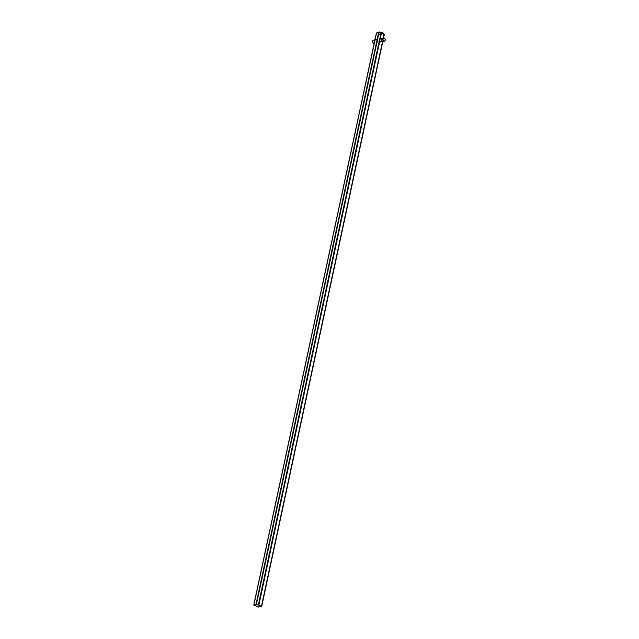 <?xml version="1.0" encoding="UTF-8"?>
<svg xmlns="http://www.w3.org/2000/svg" width="639" height="639" viewBox="0 0 639 639"><rect width="100%" height="100%" fill="white"/><g stroke="black" fill="none" stroke-linecap="round" stroke-linejoin="round"><path stroke-width="0.48" stroke-dasharray="3.19 2.4" d="M383.12 33.052L380.868 33.46L378.056 32.23M258.563 607.05L381.179 35.081L384.183 34.538L261.567 606.515M377.298 39.57A1.534 1.198 -100.2 0 1 377.266 42.509A1.534 1.198 -100.2 0 1 376.722 39.498A1.534 1.198 -100.2 0 1 377.298 39.57M253.979 605.277L376.595 33.308L380.341 34.937L257.717 606.914M381.179 35.081L380.868 33.46M380.82 34.897L380.341 34.937M373.903 40.289A1.406 1.102 -100.2 0 1 374.406 42.669A1.406 1.102 -100.2 0 1 372.545 41.854A1.406 1.102 -100.2 0 1 373.903 40.289M373.959 43.101A1.534 1.198 79.8 0 0 373.424 40.089M382.529 41.567L383.216 38.332M374.246 43.045L377.266 42.509M374.933 39.818L376.722 39.498M383.496 38.284L382.801 41.519"/><path stroke-width="0.96" d="M383.216 38.332L384.087 34.266L381.475 33.124L380.237 38.899A1.534 1.198 -100.2 0 1 381.012 41.839A1.534 1.198 -100.2 0 1 379.766 41.112L258.859 605.101L255.975 604.63L378.6 32.661L376.507 33.036L253.883 605.005L255.975 604.63M253.883 605.005L258.563 607.05L261.694 606.435L258.859 605.101M376.507 33.036L378.056 32.23L381.163 32.198L383.12 33.052L384.183 34.538M380.237 38.899L379.438 40.449L379.766 41.112M379.686 39.306L381.036 33.004L378.999 32.669L256.383 604.646M378.6 32.661L378.999 32.669M379.622 31.95L378.791 32.605M381.036 33.004L381.475 33.124M381.163 32.198L381.275 33.012M383.839 41.04A1.406 1.102 79.8 0 0 385.197 39.474A1.406 1.102 79.8 0 0 383.328 38.659A1.406 1.102 79.8 0 0 383.839 41.04M373.959 43.101C372.92 43.883 371.594 40.369 373.424 40.089A1.534 1.198 79.8 0 0 373.959 43.101L374.246 43.045M383.735 41.168A1.534 1.198 -100.2 0 1 383.775 38.228A1.534 1.198 -100.2 0 1 384.319 41.247A1.534 1.198 -100.2 0 1 383.735 41.168M261.471 606.243L382.529 41.567M258.42 604.973L379.438 40.449M381.012 41.839L384.319 41.247C386.148 40.96 384.814 37.445 383.775 38.228L380.477 38.819M373.424 40.089L374.933 39.818M376.403 32.98L253.755 605.085M384.343 34.33L383.496 38.284M382.801 41.519L261.694 606.435"/></g></svg>
